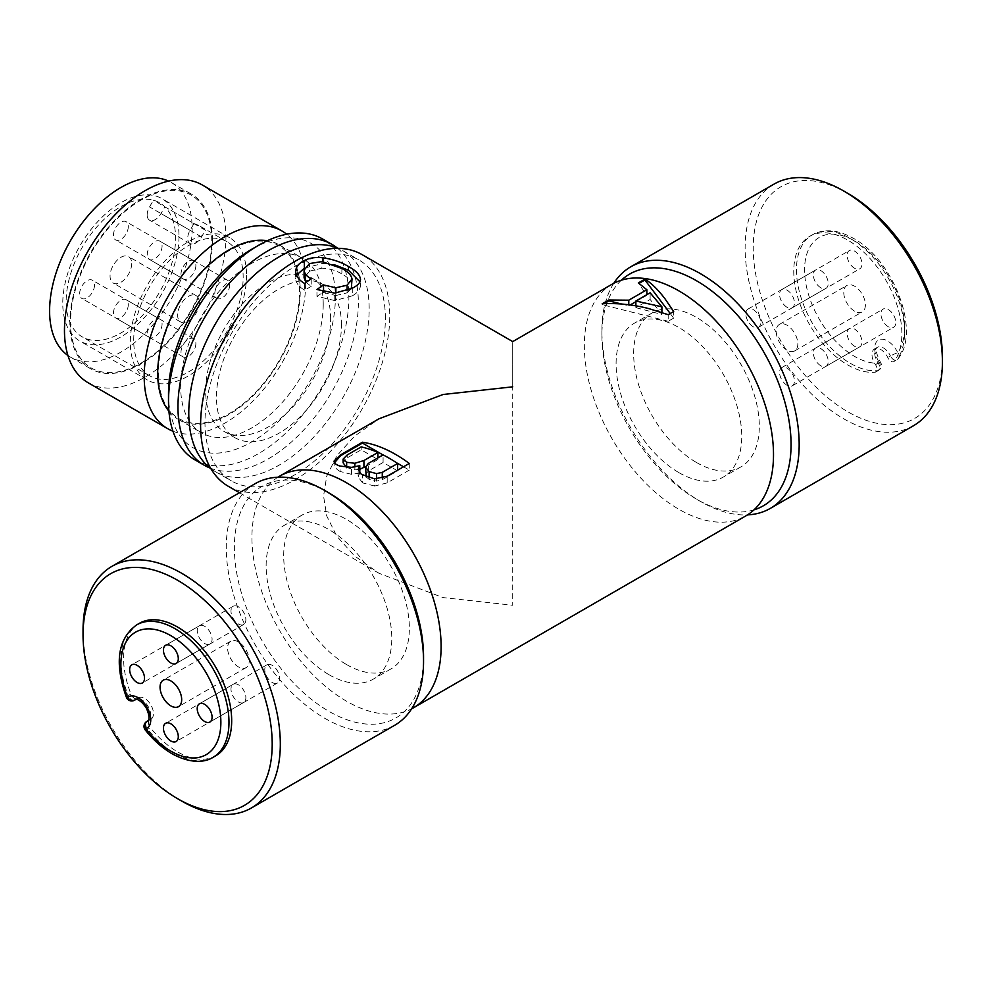 <?xml version="1.0" encoding="UTF-8"?>
<svg xmlns="http://www.w3.org/2000/svg" width="992" height="992" viewBox="0 0 992 992"><rect width="100%" height="100%" fill="white"/><g stroke="black" fill="none" stroke-linecap="round" stroke-linejoin="round"><path stroke-width="0.74" stroke-dasharray="4.96 3.72" d="M854.571 311.153A15.289 8.829 60 0 1 844.589 297.687A15.289 8.829 60 0 1 846.932 285.436A15.289 8.829 60 0 1 854.571 286.192A15.289 8.829 60 0 1 864.565 299.671A15.289 8.829 60 0 1 862.222 311.922A15.289 8.829 60 0 1 854.571 311.153M787.016 350.164A15.289 8.829 60 0 1 777.021 336.697A15.289 8.829 60 0 1 779.365 324.446A15.289 8.829 60 0 1 787.016 325.202A15.289 8.829 60 0 1 796.998 338.669A15.289 8.829 60 0 1 794.654 350.92A15.289 8.829 60 0 1 787.016 350.164M854.571 346.27A10.515 6.064 60 0 1 847.701 337.007A10.515 6.064 60 0 1 849.313 328.575A10.515 6.064 60 0 1 854.571 329.096A10.515 6.064 60 0 1 861.44 338.359A10.515 6.064 60 0 1 859.828 346.791A10.515 6.064 60 0 1 854.571 346.27M787.016 385.268A10.515 6.064 60 0 1 780.146 376.005A10.515 6.064 60 0 1 781.758 367.586A10.515 6.064 60 0 1 787.016 368.106A10.515 6.064 60 0 1 793.873 377.369A10.515 6.064 60 0 1 792.273 385.789A10.515 6.064 60 0 1 787.016 385.268M820.793 287.754A10.515 6.064 60 0 1 813.924 278.492A10.515 6.064 60 0 1 815.536 270.072A10.515 6.064 60 0 1 820.793 270.593A10.515 6.064 60 0 1 827.663 279.856A10.515 6.064 60 0 1 826.051 288.275A10.515 6.064 60 0 1 820.793 287.754M753.238 326.765A10.515 6.064 60 0 1 746.368 317.502A10.515 6.064 60 0 1 747.98 309.082A10.515 6.064 60 0 1 753.238 309.603A10.515 6.064 60 0 1 760.095 318.854A10.515 6.064 60 0 1 758.483 327.286A10.515 6.064 60 0 1 753.238 326.765M854.571 268.249A10.515 6.064 60 0 1 847.701 258.986A10.515 6.064 60 0 1 849.313 250.567A10.515 6.064 60 0 1 854.571 251.088A10.515 6.064 60 0 1 861.44 260.35A10.515 6.064 60 0 1 859.828 268.77A10.515 6.064 60 0 1 854.571 268.249M787.016 307.26A10.515 6.064 60 0 1 780.146 297.997A10.515 6.064 60 0 1 781.758 289.577A10.515 6.064 60 0 1 787.016 290.098A10.515 6.064 60 0 1 793.873 299.361A10.515 6.064 60 0 1 792.273 307.78A10.515 6.064 60 0 1 787.016 307.26M888.348 326.765A10.515 6.064 60 0 1 881.491 317.502A10.515 6.064 60 0 1 883.103 309.082A10.515 6.064 60 0 1 888.348 309.603A10.515 6.064 60 0 1 895.218 318.866A10.515 6.064 60 0 1 893.606 327.286A10.515 6.064 60 0 1 888.348 326.765M820.793 365.763A10.515 6.064 60 0 1 813.924 356.5A10.515 6.064 60 0 1 815.536 348.08A10.515 6.064 60 0 1 820.793 348.601A10.515 6.064 60 0 1 827.663 357.864A10.515 6.064 60 0 1 826.051 366.284A10.515 6.064 60 0 1 820.793 365.763M875.056 372.211L877.759 370.648A5.729 3.311 -120 0 0 878.577 370.388A5.729 3.311 -120 0 0 879.768 367.759A5.729 3.311 -120 0 0 878.168 363.109A5.729 0.632 -34.5 0 1 880.437 362.179A5.729 0.632 -34.5 0 1 879.768 363.084A18.154 10.478 -120 0 1 878.453 340.045A18.154 10.478 -120 0 1 897.76 352.706A5.729 4.526 -144.5 0 1 898.368 358.372A5.729 4.526 -144.5 0 1 897.202 359.414A76.434 44.132 -120 0 0 897.388 296.992A76.434 44.132 -120 0 0 850.516 238.613A76.434 44.132 -120 0 0 812.299 234.819A76.434 44.132 -120 0 0 800.581 296.075A76.434 44.132 -120 0 0 850.516 363.432A76.434 44.132 -120 0 0 877.759 370.648A5.729 4.526 84.5 0 0 879.768 363.084A70.705 40.821 60 0 1 854.571 356.401A70.705 40.821 60 0 1 804.574 269.812A70.705 40.821 60 0 1 854.571 240.944A70.705 40.821 60 0 1 897.921 294.959A70.705 40.821 60 0 1 897.76 352.706A5.729 0.632 -25.5 0 0 890.469 356.004A5.729 3.311 -120 0 0 893.705 359.724A5.729 3.311 -120 0 0 896.57 360.009A5.729 3.311 -120 0 0 897.202 359.414L894.499 360.976A5.729 3.311 60 0 1 893.866 361.559A5.729 3.311 60 0 1 891.002 361.286A5.729 3.311 60 0 1 887.766 357.566A12.425 7.167 -120 0 0 874.572 348.911A12.425 7.167 -120 0 0 875.465 364.672A5.729 3.311 60 0 1 875.874 371.95A5.729 3.311 60 0 1 875.056 372.211A76.434 44.132 60 0 1 847.813 364.982A76.434 44.132 60 0 1 797.878 297.637A76.434 44.132 60 0 1 809.596 236.381A76.434 44.132 60 0 1 847.813 240.163A76.434 44.132 60 0 1 894.685 298.555A76.434 44.132 60 0 1 894.499 360.976M238.427 641.923A15.289 8.829 -120 0 0 230.789 641.167A15.289 8.829 -120 0 0 228.445 653.418A15.289 8.829 -120 0 0 238.427 666.884A15.289 8.829 -120 0 0 246.078 667.641A15.289 8.829 -120 0 0 248.422 655.39A15.289 8.829 -120 0 0 238.427 641.923M238.427 606.819A10.515 6.064 -120 0 0 233.17 606.298A10.515 6.064 -120 0 0 231.558 614.718A10.515 6.064 -120 0 0 238.427 623.98A10.515 6.064 -120 0 0 243.685 624.501A10.515 6.064 -120 0 0 245.297 616.082A10.515 6.064 -120 0 0 238.427 606.819M204.65 626.324A10.515 6.064 -120 0 0 199.392 625.803A10.515 6.064 -120 0 0 197.78 634.223A10.515 6.064 -120 0 0 204.65 643.486A10.515 6.064 -120 0 0 209.907 644.006A10.515 6.064 -120 0 0 211.519 635.587A10.515 6.064 -120 0 0 204.65 626.324M238.427 684.827A10.515 6.064 -120 0 0 233.17 684.306A10.515 6.064 -120 0 0 231.558 692.726A10.515 6.064 -120 0 0 238.427 701.989A10.515 6.064 -120 0 0 243.685 702.51A10.515 6.064 -120 0 0 245.297 694.09A10.515 6.064 -120 0 0 238.427 684.827M272.205 665.322A10.515 6.064 -120 0 0 266.96 664.801A10.515 6.064 -120 0 0 265.348 673.221A10.515 6.064 -120 0 0 272.205 682.484A10.515 6.064 -120 0 0 277.462 683.004A10.515 6.064 -120 0 0 279.074 674.585A10.515 6.064 -120 0 0 272.205 665.322M145.254 729.963A5.729 1.19 141.4 0 0 147.684 729.244L150.387 727.682A76.434 44.132 -120 0 0 177.63 751.911A76.434 44.132 -120 0 0 215.847 755.706M134.602 700.191A5.729 3.311 60 0 1 131.738 699.906A5.729 3.311 60 0 1 128.241 695.566A5.729 1.19 -21.4 0 0 126.406 697.314M139.413 623.311A76.434 44.132 -120 0 0 130.944 694.003A5.729 3.311 -120 0 0 137.305 698.628A5.729 3.311 -120 0 0 137.665 698.368A12.425 7.167 60 0 1 138.458 697.785A12.425 7.167 60 0 1 144.658 698.393A12.425 7.167 60 0 1 152.78 709.342A12.425 7.167 60 0 1 150.871 719.299A12.425 7.167 60 0 1 149.978 719.684A5.729 3.311 -120 0 0 149.569 719.857A5.729 3.311 -120 0 0 150.387 727.682M147.163 214.917A11.47 6.622 -60 0 1 149.544 206.931L153.413 200.223A77.388 44.677 -60 0 1 159.576 202.79A77.388 44.677 -60 0 1 175.596 238.216A77.388 44.677 -60 0 1 141.819 316.101A77.388 44.677 -60 0 1 82.175 336.834A77.388 44.677 -60 0 1 66.154 301.407A77.388 44.677 -60 0 1 99.932 223.522A77.388 44.677 -60 0 1 159.576 202.79A77.388 44.677 -60 0 1 164.87 206.844L161.002 213.553A11.47 6.622 -60 0 1 149.544 220.162A11.47 6.622 -60 0 1 147.163 214.917M193.948 223.622A77.388 44.677 -60 0 1 200.111 226.188A77.388 44.677 -60 0 1 205.406 230.243L201.537 236.952A11.47 6.622 -60 0 1 190.08 243.573A11.47 6.622 -60 0 1 187.699 238.316A11.47 6.622 -60 0 1 190.08 230.33L193.948 223.622L153.413 200.223M131.688 263.574A15.289 8.829 -60 0 1 125.017 278.95A15.289 8.829 -60 0 1 113.237 283.055A15.289 8.829 -60 0 1 110.062 276.049A15.289 8.829 -60 0 1 116.734 260.673A15.289 8.829 -60 0 1 128.514 256.568A15.289 8.829 -60 0 1 131.688 263.574M199.243 302.572A15.289 8.829 -60 0 1 192.572 317.961A15.289 8.829 -60 0 1 180.792 322.053A15.289 8.829 -60 0 1 177.63 315.059A15.289 8.829 -60 0 1 184.301 299.671A15.289 8.829 -60 0 1 196.081 295.579A15.289 8.829 -60 0 1 199.243 302.572M162.08 246.016A10.515 6.064 -60 0 1 157.505 256.593A10.515 6.064 -60 0 1 149.395 259.408A10.515 6.064 -60 0 1 147.225 254.597A10.515 6.064 -60 0 1 151.813 244.02A10.515 6.064 -60 0 1 159.91 241.205A10.515 6.064 -60 0 1 162.08 246.016M229.648 285.026A10.515 6.064 -60 0 1 225.06 295.604A10.515 6.064 -60 0 1 216.963 298.418A10.515 6.064 -60 0 1 214.78 293.607A10.515 6.064 -60 0 1 219.368 283.03A10.515 6.064 -60 0 1 227.466 280.215A10.515 6.064 -60 0 1 229.648 285.026M128.303 304.532A10.515 6.064 -60 0 1 123.715 315.109A10.515 6.064 -60 0 1 115.618 317.924A10.515 6.064 -60 0 1 113.448 313.112A10.515 6.064 -60 0 1 118.036 302.535A10.515 6.064 -60 0 1 126.133 299.72A10.515 6.064 -60 0 1 128.303 304.532M195.87 343.53A10.515 6.064 -60 0 1 191.282 354.107A10.515 6.064 -60 0 1 183.185 356.922A10.515 6.064 -60 0 1 181.003 352.11A10.515 6.064 -60 0 1 185.591 341.533A10.515 6.064 -60 0 1 193.688 338.718A10.515 6.064 -60 0 1 195.87 343.53M94.525 285.026A10.515 6.064 -60 0 1 89.937 295.604A10.515 6.064 -60 0 1 81.84 298.418A10.515 6.064 -60 0 1 79.67 293.607A10.515 6.064 -60 0 1 84.246 283.03A10.515 6.064 -60 0 1 92.355 280.215A10.515 6.064 -60 0 1 94.525 285.026M162.08 324.024A10.515 6.064 -60 0 1 157.505 334.602A10.515 6.064 -60 0 1 149.395 337.416A10.515 6.064 -60 0 1 147.225 332.605A10.515 6.064 -60 0 1 151.813 322.04A10.515 6.064 -60 0 1 159.91 319.213A10.515 6.064 -60 0 1 162.08 324.024M128.303 226.511A10.515 6.064 -60 0 1 123.715 237.088A10.515 6.064 -60 0 1 115.618 239.915A10.515 6.064 -60 0 1 113.448 235.104A10.515 6.064 -60 0 1 118.036 224.527A10.515 6.064 -60 0 1 126.133 221.7A10.515 6.064 -60 0 1 128.303 226.511M195.87 265.521A10.515 6.064 -60 0 1 191.282 276.098A10.515 6.064 -60 0 1 183.185 278.913A10.515 6.064 -60 0 1 181.003 274.102A10.515 6.064 -60 0 1 185.591 263.525A10.515 6.064 -60 0 1 193.688 260.71A10.515 6.064 -60 0 1 195.87 265.521M133.709 340.417A77.388 44.677 -60 0 1 167.499 262.533A77.388 44.677 -60 0 1 227.131 241.8A77.388 44.677 -60 0 1 243.164 277.227A77.388 44.677 -60 0 1 209.374 355.111A77.388 44.677 -60 0 1 149.742 375.844A77.388 44.677 -60 0 1 133.709 340.417M178.982 236.27A82.162 47.442 -60 0 1 143.108 318.953A82.162 47.442 -60 0 1 79.794 340.975A82.162 47.442 -60 0 1 62.769 303.354A82.162 47.442 -60 0 1 98.642 220.67A82.162 47.442 -60 0 1 161.956 198.648A82.162 47.442 -60 0 1 178.982 236.27M246.537 275.268A82.162 47.442 -60 0 1 210.664 357.963A82.162 47.442 -60 0 1 147.349 379.973A82.162 47.442 -60 0 1 130.336 342.364A82.162 47.442 -60 0 1 166.197 259.668A82.162 47.442 -60 0 1 229.524 237.658A82.162 47.442 -60 0 1 246.537 275.268M210.936 468.745A127.546 73.644 120 0 0 215.19 471.547A127.546 73.644 120 0 0 313.484 437.373A127.546 73.644 120 0 0 369.16 309.008A127.546 73.644 120 0 0 342.736 250.616A127.546 73.644 120 0 0 338.185 248.347M385.367 318.37A127.546 73.644 120 0 0 358.955 259.978A127.546 73.644 120 0 0 260.66 294.153A127.546 73.644 120 0 0 204.984 422.518A127.546 73.644 120 0 0 231.409 480.909A127.546 73.644 120 0 0 329.691 446.735A127.546 73.644 120 0 0 385.367 318.37M330.646 318.767A88.375 51.026 120 0 0 312.344 278.306A88.375 51.026 120 0 0 244.243 301.99A88.375 51.026 120 0 0 205.666 390.922A88.375 51.026 120 0 0 223.969 431.384A88.375 51.026 120 0 0 292.07 407.7A88.375 51.026 120 0 0 330.646 318.767M341.459 325.004A88.375 51.026 120 0 0 323.156 284.543A88.375 51.026 120 0 0 255.043 308.227A88.375 51.026 120 0 0 216.467 397.16A88.375 51.026 120 0 0 234.782 437.621A88.375 51.026 120 0 0 302.882 413.949A88.375 51.026 120 0 0 341.459 325.004M194.916 459.842A127.546 73.644 120 0 0 293.21 425.667A127.546 73.644 120 0 0 348.886 297.315A127.546 73.644 120 0 0 322.474 238.923M210.019 468.026A127.546 73.644 120 0 0 306.168 427.329A127.546 73.644 120 0 0 358.348 302.771A127.546 73.644 120 0 0 337.106 247.901M168.504 393.65A117.998 68.126 120 0 0 251.943 441.824A117.998 68.126 120 0 0 335.37 297.315A117.998 68.126 120 0 0 251.943 249.141M168.925 411.221A100.8 58.193 120 0 0 178.572 419.517A100.8 58.193 120 0 0 256.246 392.51A100.8 58.193 120 0 0 300.241 291.065A100.8 58.193 120 0 0 279.372 244.925A100.8 58.193 120 0 0 267.369 240.709M323.218 304.333A100.8 58.193 120 0 0 302.337 258.193A100.8 58.193 120 0 0 224.663 285.188A100.8 58.193 120 0 0 180.668 386.632A100.8 58.193 120 0 0 201.537 432.772A100.8 58.193 120 0 0 279.211 405.778A100.8 58.193 120 0 0 323.218 304.333M299.572 291.462A99.845 57.648 120 0 0 228.966 250.703A99.845 57.648 120 0 0 158.373 372.98A99.845 57.648 120 0 0 228.966 413.738A99.845 57.648 120 0 0 299.572 291.462M172.968 431.235A114.179 65.918 120 0 0 258.999 394.704A114.179 65.918 120 0 0 305.648 283.266A114.179 65.918 120 0 0 286.713 234.211M88.114 382.738A114.179 65.918 120 0 0 176.092 352.148A114.179 65.918 120 0 0 225.928 237.249A114.179 65.918 120 0 0 202.281 184.971M211.742 240.758A99.845 57.648 120 0 0 141.149 200A99.845 57.648 120 0 0 70.544 322.276A99.845 57.648 120 0 0 141.149 363.035A99.845 57.648 120 0 0 211.742 240.758M67.927 355.483A100.8 58.193 120 0 0 70.482 357.108A100.8 58.193 120 0 0 148.155 330.1A100.8 58.193 120 0 0 192.15 228.668A100.8 58.193 120 0 0 171.269 182.516A100.8 58.193 120 0 0 168.59 181.127M212.424 240.362A100.8 58.193 120 0 0 191.543 194.221A100.8 58.193 120 0 0 113.869 221.228A100.8 58.193 120 0 0 69.874 322.66A100.8 58.193 120 0 0 90.743 368.813A100.8 58.193 120 0 0 168.417 341.806A100.8 58.193 120 0 0 212.424 240.362M696.483 462.495A88.858 51.299 -120 0 0 740.912 466.897A88.858 51.299 -120 0 0 754.528 395.696A88.858 51.299 -120 0 0 696.483 317.403A88.858 51.299 -120 0 0 652.054 313.001A88.858 51.299 -120 0 0 638.439 384.202A88.858 51.299 -120 0 0 696.483 462.495M678.912 472.638A88.858 51.299 -120 0 0 723.342 477.04A88.858 51.299 -120 0 0 736.969 405.84A88.858 51.299 -120 0 0 678.912 327.534A88.858 51.299 -120 0 0 634.496 323.144A88.858 51.299 -120 0 0 620.868 394.345A88.858 51.299 -120 0 0 678.912 472.638M621.401 280.178A133.759 77.227 -120 0 0 601.896 335.346A133.759 77.227 -120 0 0 696.483 499.162A133.759 77.227 -120 0 0 754.007 509.851M613.812 283.278A139.488 80.538 -120 0 0 601.896 330.658A139.488 80.538 -120 0 0 700.538 501.506L696.483 499.162L700.538 501.506A139.488 80.538 -120 0 0 747.522 514.885M774.02 184.115A139.488 80.538 -120 0 0 752.63 295.889A139.488 80.538 -120 0 0 843.758 418.81A139.488 80.538 -120 0 0 913.508 425.717M847.813 193.366A133.759 77.227 -120 0 0 753.238 247.975A133.759 77.227 -120 0 0 847.813 411.792A133.759 77.227 -120 0 0 942.4 357.182M255.155 483.674A139.488 80.538 -120 0 0 233.777 595.448A139.488 80.538 -120 0 0 324.905 718.369A139.488 80.538 -120 0 0 394.655 725.288M328.96 492.925A133.759 77.227 -120 0 0 234.372 547.534A133.759 77.227 -120 0 0 328.96 711.351A133.759 77.227 -120 0 0 423.547 656.741M346.53 664.541A88.858 51.299 -120 0 0 390.947 668.943A88.858 51.299 -120 0 0 404.575 597.742A88.858 51.299 -120 0 0 346.53 519.448A88.858 51.299 -120 0 0 302.101 515.046A88.858 51.299 -120 0 0 288.474 586.247A88.858 51.299 -120 0 0 346.53 664.541M328.96 674.684A88.858 51.299 -120 0 0 373.389 679.086A88.858 51.299 -120 0 0 387.004 607.885A88.858 51.299 -120 0 0 328.96 529.592A88.858 51.299 -120 0 0 284.53 525.19A88.858 51.299 -120 0 0 270.915 596.39A88.858 51.299 -120 0 0 328.96 674.684M612.039 284.245A133.759 77.227 -120 0 0 591.53 391.431A133.759 77.227 -120 0 0 678.912 509.305A133.759 77.227 -120 0 0 745.798 515.927M277.909 477.202A133.759 77.227 -120 0 0 259.619 584.933A133.759 77.227 -120 0 0 346.53 701.208A133.759 77.227 -120 0 0 411.63 708.809M512.715 386.83C512.715 327.906 512.715 327.906 512.715 386.83L512.715 605.256L443.089 597.593L378.956 573.277L354.392 555.805L336.834 536.25L326.715 515.914L323.553 496.037L326.715 476.172L336.834 455.836L354.392 436.282L378.956 418.81M228.296 486.291A133.759 77.227 120 0 0 331.378 450.455A133.759 77.227 120 0 0 389.757 315.84A133.759 77.227 120 0 0 362.055 254.609M83.043 630.218A139.488 80.538 -120 0 0 181.672 801.065M205.406 230.243L164.87 206.844M635.884 301.68L646.858 295.343L638.34 282.931M638.34 283.786L639.046 283.39M670.232 313.534L673.68 318.11L673.68 311.538M673.68 318.11L668.199 321.272L668.199 314.7M668.199 321.272L602.194 304.668L602.194 303.8M602.194 304.668L603.83 303.713M621.662 304.036L628.779 305.784L628.779 304.767M628.779 305.784L630.205 304.953M646.858 295.343L646.858 294.686M635.884 307.669L661.9 314.464L650.12 299.448L635.884 307.669L635.884 305.834M661.9 314.464L661.9 312.455M650.12 299.448L650.12 292.801M382.999 454.944L396.341 462.644M403.521 466.786L409.287 470.121L409.287 463.462M409.287 470.121L387.19 482.868L387.19 476.21M387.19 482.868L374.592 486.03L374.592 478.863M374.592 486.03L362.539 482.868L362.539 475.081M362.539 482.868L358.162 476.867L358.162 469.29M358.162 476.867L359.798 472.986M359.798 473.072L351.59 474.337L351.59 467.344M351.59 474.337L340.082 471.485L340.082 466.091M340.082 471.485C336.114 469.216 334.106 466.476 334.056 463.264L334.056 461.057M334.056 463.264L334.23 462.061M346.047 467.306L354.876 469.91L359.798 469.278M365.614 466.575L377.902 459.482L361.175 449.822L347.2 457.882L343.096 462.793M366.234 476.929L369.111 479.396L376.514 481.132L382.28 479.719L397.618 470.865L383.086 462.47L368.292 471.014L365.552 474.808M382.28 479.719L382.28 478.218M397.618 470.865L397.618 470.196M376.514 481.132L376.514 478.913M369.111 479.396L369.111 477.933M368.292 471.014L368.292 463.438M383.086 462.47L383.086 454.894M377.902 459.482L377.902 457.895M354.876 469.91L354.876 466.934M347.2 457.882L347.2 454.968M361.175 449.822L361.175 446.908M304.532 268.076L322.983 263.426L322.983 261.714M322.983 263.426L334.006 264.591M359.972 281.815L360.505 285.088L360.505 279.459M360.505 285.088C360.319 289.304 357.579 292.888 352.296 295.839L352.296 288.213M352.296 295.839L334.763 300.588L334.763 293.136M334.763 300.588L316.956 296.31L316.956 289.515M316.956 296.31L323.541 292.07M323.541 292.516L335.854 295.529L335.854 293.062M335.854 295.529L347.088 292.838L347.088 290.52M347.088 292.838L351.304 288.697M352.024 285.56C351.304 280.996 347.919 277.14 341.88 274.015L341.88 268.448M341.88 274.015C336.474 270.531 329.815 268.584 321.892 268.162L321.892 261.59M321.892 268.162L309.566 271.176L309.566 263.55M309.566 271.176L304.085 277.81M306.082 282.41L311.215 286.353L311.215 278.851M311.215 286.353L304.631 290.148L304.631 283.476M304.631 290.148C299.026 286.948 296.013 283.104 295.604 278.603L295.604 271.2M295.604 278.603L296.484 275.218M875.465 364.672L878.168 363.109A12.425 7.167 60 0 1 877.275 347.349A12.425 7.167 60 0 1 890.469 356.004L887.766 357.566M213.144 757.268A76.434 44.132 60 0 1 174.927 753.474A76.434 44.132 60 0 1 147.684 729.244A5.729 3.311 60 0 1 145.675 724.048A5.729 3.311 60 0 1 146.866 721.42M130.944 694.003L128.241 695.566A76.434 44.132 60 0 1 136.71 624.873M148.428 720.576L149.978 719.684M150.871 719.299L148.168 720.862A12.425 7.167 -120 0 0 150.077 710.904A12.425 7.167 -120 0 0 141.955 699.955A12.425 7.167 -120 0 0 135.755 699.348L138.458 697.785M190.08 230.33L149.544 206.931M201.537 236.952L161.002 213.553M136.115 699.261L137.665 698.368M779.365 324.446L846.932 285.436M781.758 367.586L849.313 328.575M747.98 309.082L815.536 270.072M781.758 289.577L849.313 250.567M815.536 348.08L883.103 309.082M809.596 236.381L812.299 234.819C824.191 228.433 837.893 229.598 853.38 238.328C893.222 259.544 920.774 330.807 898.368 358.372A5.729 5.729 0 0 1 896.57 360.009L893.866 361.559M230.789 641.167L163.221 680.165M233.17 606.298L165.614 645.296M199.392 625.803L131.837 664.801M233.17 684.306L165.614 723.317M266.96 664.801L199.392 703.812M180.792 322.053L113.237 283.055M216.963 298.418L149.395 259.408M183.185 356.922L115.618 317.924M149.395 337.416L81.84 298.418M183.185 278.913L115.618 239.915M227.131 241.8L200.111 226.188M147.349 379.973L79.794 340.975M342.736 250.616L358.955 259.978M312.344 278.306L323.156 284.543M279.372 244.925L302.337 258.193M171.269 182.516L191.543 194.221M740.912 466.897L723.342 477.04M390.947 668.943L373.389 679.086M239.469 492.739L378.956 573.277M302.101 515.046L284.53 525.19M601.896 335.346L601.896 330.658M652.054 313.001L634.496 323.144M70.482 357.108L90.743 368.813M178.572 419.517L201.537 432.772M223.969 431.384L234.782 437.621M215.19 471.547L231.409 480.909M229.524 237.658L161.956 198.648M149.742 375.844L82.175 336.834M193.688 260.71L126.133 221.7M159.91 319.213L92.355 280.215M193.688 338.718L126.133 299.72M227.466 280.215L159.91 241.205M196.081 295.579L128.514 256.568M190.08 243.573L149.544 220.162M136.226 699.261L137.305 698.628M148.478 720.49L149.569 719.857M277.462 683.004L209.907 722.015M243.685 702.51L176.13 741.52M209.907 644.006L142.34 683.004M243.685 624.501L176.13 663.499M246.078 667.641L178.51 706.651M874.572 348.911L877.275 347.349C879.024 347.572 872.092 345.501 880.437 362.179A5.729 5.729 0 0 1 878.577 370.388L875.874 371.95M826.051 366.284L893.606 327.286M792.273 307.78L859.828 268.77M758.483 327.286L826.051 288.275M792.273 385.789L859.828 346.791M794.654 350.92L862.222 311.922"/><path stroke-width="1.49" d="M170.872 680.921A15.289 8.829 -120 0 0 163.221 680.165A15.289 8.829 -120 0 0 160.878 692.416A15.289 8.829 -120 0 0 170.872 705.895A15.289 8.829 -120 0 0 178.51 706.651A15.289 8.829 -120 0 0 180.854 694.4A15.289 8.829 -120 0 0 170.872 680.921M170.872 645.817A10.515 6.064 -120 0 0 165.614 645.296A10.515 6.064 -120 0 0 164.002 653.728A10.515 6.064 -120 0 0 170.872 662.991A10.515 6.064 -120 0 0 176.13 663.499A10.515 6.064 -120 0 0 177.729 655.08A10.515 6.064 -120 0 0 170.872 645.817M137.094 665.322A10.515 6.064 -120 0 0 131.837 664.801A10.515 6.064 -120 0 0 130.225 673.221A10.515 6.064 -120 0 0 137.094 682.484A10.515 6.064 -120 0 0 142.34 683.004A10.515 6.064 -120 0 0 143.952 674.585A10.515 6.064 -120 0 0 137.094 665.322M170.872 723.838A10.515 6.064 -120 0 0 165.614 723.317A10.515 6.064 -120 0 0 164.002 731.736A10.515 6.064 -120 0 0 170.872 740.999A10.515 6.064 -120 0 0 176.13 741.52A10.515 6.064 -120 0 0 177.729 733.1A10.515 6.064 -120 0 0 170.872 723.838M204.65 704.332A10.515 6.064 -120 0 0 199.392 703.812A10.515 6.064 -120 0 0 197.78 712.231A10.515 6.064 -120 0 0 204.65 721.494A10.515 6.064 -120 0 0 209.907 722.015A10.515 6.064 -120 0 0 211.519 713.595A10.515 6.064 -120 0 0 204.65 704.332M136.71 624.873C117.651 638.736 114.216 662.879 126.406 697.314A5.729 1.19 -21.4 0 0 127.683 697.574A18.154 10.478 60 0 1 146.99 707.197A18.154 10.478 60 0 1 145.675 728.723A5.729 1.19 141.4 0 0 145.254 729.963C153.475 740.206 162.403 748.129 172.062 753.759C193.39 765.316 207.216 761.211 213.144 757.268L215.847 755.706A76.434 44.132 -120 0 0 227.565 694.45A76.434 44.132 -120 0 0 177.63 627.105A76.434 44.132 -120 0 0 139.413 623.311L136.71 624.873A76.434 44.132 60 0 1 174.927 628.655A76.434 44.132 60 0 1 224.862 696.012A76.434 44.132 60 0 1 213.144 757.268M338.185 248.347A127.546 73.644 120 0 0 241.589 287.878A127.546 73.644 120 0 0 188.778 413.156A127.546 73.644 120 0 0 210.936 468.745M337.106 247.901A127.546 73.644 120 0 0 331.923 244.379L322.474 238.923A127.546 73.644 120 0 0 258.689 245.235A127.546 73.644 120 0 0 168.504 401.45A127.546 73.644 120 0 0 194.916 459.842L204.377 465.31A127.546 73.644 120 0 0 210.019 468.026M331.923 244.379A127.546 73.644 120 0 0 233.641 278.554A127.546 73.644 120 0 0 177.965 406.918A127.546 73.644 120 0 0 204.377 465.31M258.689 245.235L251.943 249.141A117.998 68.126 120 0 0 168.504 393.65L168.504 401.45M267.369 240.709A100.8 58.193 120 0 0 194.742 279.794A100.8 58.193 120 0 0 157.691 373.376A100.8 58.193 120 0 0 168.925 411.221M286.713 234.211A114.179 65.918 120 0 0 282.001 231A114.179 65.918 120 0 0 194.023 261.59A114.179 65.918 120 0 0 144.187 376.489A114.179 65.918 120 0 0 167.834 428.755A114.179 65.918 120 0 0 172.968 431.235M282.001 231L202.281 184.971A114.179 65.918 120 0 0 114.303 215.562A114.179 65.918 120 0 0 64.468 330.46A114.179 65.918 120 0 0 88.114 382.738L167.834 428.755M168.59 181.127A100.8 58.193 120 0 0 91.896 211.346A100.8 58.193 120 0 0 49.6 310.967A100.8 58.193 120 0 0 67.927 355.483M754.007 509.851A133.759 77.227 -120 0 0 786.061 406.596A133.759 77.227 -120 0 0 696.483 280.736A133.759 77.227 -120 0 0 621.401 280.178M747.522 514.885A139.488 80.538 -120 0 0 770.288 508.412A139.488 80.538 -120 0 0 791.666 396.639A139.488 80.538 -120 0 0 700.538 273.718A139.488 80.538 -120 0 0 630.788 266.798A139.488 80.538 -120 0 0 613.812 283.278M770.288 508.412L913.508 425.717A139.488 80.538 -120 0 0 942.4 361.869A139.488 80.538 -120 0 0 843.77 191.022A139.488 80.538 -120 0 0 843.758 191.022A139.488 80.538 -120 0 0 774.02 184.115L630.788 266.798M942.4 361.869L942.4 357.182A133.759 77.227 -120 0 0 847.813 193.366L843.758 191.022L847.813 193.366M181.672 801.065A139.488 80.538 -120 0 0 181.685 801.065L177.63 798.721A133.759 77.227 -120 0 0 272.205 744.112A133.759 77.227 -120 0 0 177.63 580.295A133.759 77.227 -120 0 0 83.043 634.905A133.759 77.227 -120 0 0 177.63 798.721L181.685 801.065A139.488 80.538 -120 0 0 251.422 807.972A139.488 80.538 -120 0 0 272.812 696.198A139.488 80.538 -120 0 0 181.685 573.277A139.488 80.538 -120 0 0 111.935 566.358A139.488 80.538 -120 0 0 83.043 630.218L83.043 634.905M251.422 807.972L394.655 725.288A139.488 80.538 -120 0 0 423.547 661.428A139.488 80.538 -120 0 0 324.905 490.581L324.905 490.581A139.488 80.538 -120 0 0 255.155 483.674L111.935 566.358M423.547 661.428L423.547 656.741A133.759 77.227 -120 0 0 328.96 492.925L324.905 490.581L328.96 492.925M411.63 708.809A133.759 77.227 -120 0 0 413.404 707.842L745.798 515.927A133.759 77.227 -120 0 0 766.308 408.741A133.759 77.227 -120 0 0 678.912 290.879A133.759 77.227 -120 0 0 612.039 284.245L512.715 341.595L362.055 254.609A133.759 77.227 120 0 0 258.986 290.445A133.759 77.227 120 0 0 200.595 425.047A133.759 77.227 120 0 0 228.296 486.291L239.469 492.739M665.049 298.877L673.68 311.538L668.199 314.7L648.408 308.487C632.499 304.507 617.098 302.944 602.194 303.8L608.766 300.006L628.779 300.192L646.858 289.751L638.34 282.931L644.924 279.136C651.409 283.129 658.13 289.714 665.049 298.877M395.622 454.435A133.759 77.227 60 0 1 409.287 463.462L387.19 476.21L374.592 478.863L361.286 474.263L358.162 469.29L359.798 465.707L351.59 467.344L340.082 466.091C336.127 464.851 334.118 463.165 334.056 461.057L340.653 454.82L362.464 442.221A133.759 77.227 60 0 1 395.622 454.435M413.404 707.842A133.759 77.227 -120 0 0 433.913 600.656A133.759 77.227 -120 0 0 346.53 482.782A133.759 77.227 -120 0 0 279.645 476.16A133.759 77.227 -120 0 0 277.909 477.202M512.715 386.83C512.715 327.906 512.715 327.906 512.715 386.83L443.089 394.494L378.956 418.81L279.645 476.16M352.296 288.213L334.763 293.136L316.956 289.515A133.759 77.227 -60 0 1 323.541 284.952L335.854 287.767L347.088 285.212L352.024 278.988C351.329 275.131 347.944 271.622 341.88 268.448L321.892 261.59L309.566 263.55L304.085 270.072C304.457 273.581 306.826 276.508 311.215 278.851A133.759 77.227 120 0 0 304.631 283.476C299.001 280.215 295.988 276.123 295.604 271.2C296.075 266.662 298.989 263.116 304.358 260.536C309.504 257.883 315.704 256.965 322.983 257.796C332.977 259.296 341.459 262.198 348.465 266.501C356.004 270.568 360.022 274.883 360.505 279.459C360.332 282.732 357.591 285.659 352.296 288.213M148.478 720.49L146.866 721.42A5.729 3.311 60 0 1 147.275 721.246A12.425 7.167 -120 0 0 148.168 720.862C147.56 722.35 151.478 718.692 146.146 707.854C139.537 697.599 133.56 699.038 135.755 699.348A12.425 7.167 -120 0 0 134.974 699.93A5.729 4.638 -133.3 0 1 127.683 697.574A70.705 40.821 -120 0 1 127.522 639.629A70.705 40.821 -120 0 1 170.872 635.686A70.705 40.821 -120 0 1 220.869 722.275A70.705 40.821 -120 0 1 170.872 751.142A70.705 40.821 -120 0 1 145.675 728.723A5.729 4.638 -106.7 0 1 147.275 721.246L148.428 720.576M639.046 283.39L644.924 279.992L644.924 279.136M644.924 279.992L670.232 313.534M603.83 303.713L608.766 300.874L608.766 300.006M608.766 300.874L621.662 304.036M628.779 304.767L628.779 300.192M630.205 304.953L635.884 301.68M646.858 294.686L646.858 289.751M635.884 305.834L635.884 301.022L661.9 306.826L650.12 292.801L635.884 301.022M661.9 312.455L661.9 306.826M334.056 463.264L340.653 455.688L362.464 443.089L362.464 442.221M362.464 443.089L382.999 454.944M396.341 462.644L403.521 466.786M359.798 472.986L359.798 465.707M340.653 455.688L340.653 454.82M359.798 469.278L365.614 466.575M377.902 457.895L377.902 452.451A133.759 77.227 -120 0 0 361.175 446.908L347.2 454.968L343.096 459.122L343.096 462.793L346.654 467.691M397.618 470.196L397.618 463.5A133.759 77.227 -120 0 0 383.086 454.894L368.292 463.438L365.552 467.108L366.234 476.929M382.28 478.218L382.28 472.353L397.618 463.5M376.514 478.913L376.514 473.618L382.28 472.353M369.111 477.933L369.111 471.609L376.514 473.618M365.552 467.108L369.111 471.609M363.928 467.542L363.928 460.524L377.902 452.451M354.876 466.934L354.876 463.264L363.928 460.524M346.654 467.356L346.654 462.297L354.876 463.264M343.096 459.122L346.654 462.297M322.983 261.714L322.983 257.796M334.006 264.591L348.465 270.221L348.465 266.501M348.465 270.221L359.972 281.815M323.541 292.07L323.541 284.952M335.854 293.062L335.854 287.767M347.088 290.52L347.088 285.212M351.304 288.697L352.024 278.988M306.082 282.41L304.085 277.81L304.085 270.072M296.484 275.218L304.358 268.162L304.358 260.536M126.406 697.314A5.729 5.729 0 0 0 134.602 700.191A5.729 3.311 60 0 0 134.974 699.93L136.115 699.261M134.602 700.191L136.226 699.261M146.866 721.42A5.729 5.729 0 0 0 145.254 729.963"/></g></svg>
